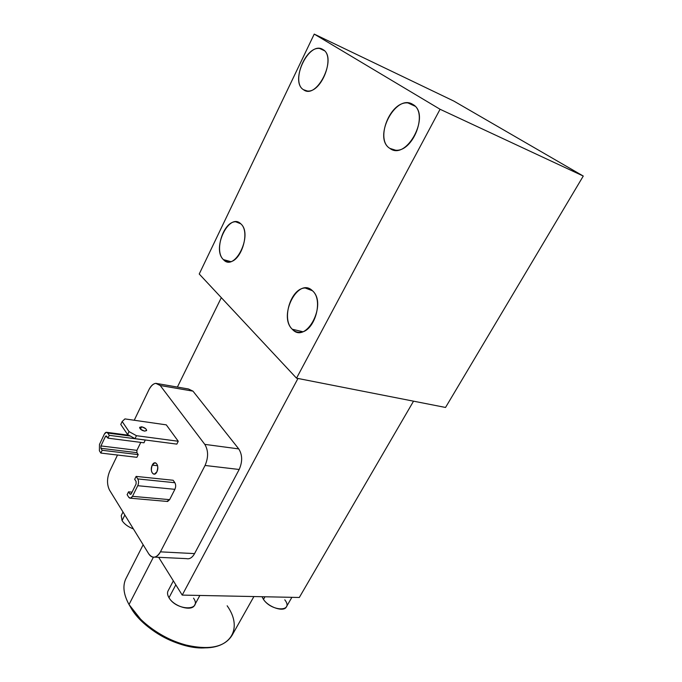 <?xml version="1.0" encoding="UTF-8"?>
<svg xmlns="http://www.w3.org/2000/svg" width="682" height="682" viewBox="0 0 682 682"><rect width="100%" height="100%" fill="white"/><g stroke="black" fill="none" stroke-linecap="round" stroke-linejoin="round"><path stroke-width="1.02" d="M453.871 101.098L314.232 34.1L199.229 274.011L296.534 378.186L199.229 274.011L314.232 34.1L440.069 109.265L314.232 34.1L453.871 101.098L583.272 176.05L453.871 101.098M445.534 407.461L296.534 378.186L440.069 109.265L583.272 176.05L445.534 407.461L583.272 176.05L440.069 109.265L296.534 378.186L445.534 407.461M303.464 89.692C289.398 81.465 309.099 40.17 322.927 49.547C337.888 57.484 316.78 100.373 303.464 89.692L307.258 90.979C321.597 93.204 335.817 56.001 322.927 49.547L319.645 48.473C305.178 46.248 291.078 82.616 303.464 89.692M223.406 259.603C211.471 248.87 229.118 211.957 240.78 223.807C253.448 234.429 234.642 272.578 223.406 259.603L230.618 261.59L223.406 259.603L228.871 261.854C240.968 262.519 250.695 231.71 240.78 223.807L235.733 221.795C223.585 221.104 213.858 251.189 223.406 259.603M292.28 329.244C277.838 316.107 298.196 276.423 312.416 290.72C327.829 303.788 305.954 344.879 292.28 329.244L302.757 331.699L292.28 329.244C294.505 331.452 297.105 332.449 300.089 332.253C314.3 332.296 323.95 300.037 312.416 290.72L305.204 288.009C290.95 287.872 281.18 319.304 292.28 329.244M389.865 148.386C372.457 138.045 395.637 92.94 412.866 104.457C431.51 114.508 406.438 161.506 389.865 148.386L395.586 150.202C413.19 152.171 428.424 112.377 412.866 104.457L407.93 102.931C390.164 100.859 374.938 139.699 389.865 148.386M182.222 595.096L297.966 378.467L182.222 595.096L299.313 597.475L413.531 401.178L299.313 597.475L182.222 595.096L158.676 557.313L182.222 595.096M221.318 297.667L177.397 387.069L221.318 297.667M158.147 383.736L188.445 388.979L192.972 391.136L238.743 448.909C242.46 454.817 242.613 461.671 239.177 469.48L194.566 553.605C192.256 557.671 189.553 559.351 186.467 558.626L154.712 557.126C156.92 556.623 158.829 554.867 160.432 551.849L194.566 553.605C192.955 556.538 191.028 558.251 188.786 558.737M126.434 577.637C122.393 584.943 123.254 593.903 129.017 604.525L153.382 557.203L129.017 604.525C123.672 594.738 122.547 586.298 125.633 579.214L143.143 544.765M253.9 596.554L232.161 635.147C224.608 647.423 208.573 650.56 184.046 644.558C161.259 638.011 138.369 621.2 129.017 604.525L141.004 619.691C155.692 633.459 172.691 642.384 192.009 646.476C228.257 653.868 244.753 630.5 227.157 605.787M141.796 621.345C155.692 634.371 171.77 642.819 190.048 646.681L206.296 647.747C181.224 650.475 142.342 629.546 130.441 606.963L141.796 621.345L141.004 619.691M199.86 595.454L194.677 605.019C192.188 611.839 173.97 606.724 168.991 597.705L175.82 584.815L168.991 597.705C167.491 595.156 167.141 592.956 167.968 591.081L173.356 580.868M168.991 597.705C176.595 611.038 202.554 611.2 193.543 598.148M291.887 597.33L286.38 606.835C284.155 612.385 268.665 607.423 263.482 599.427L264.983 596.776L263.482 599.427L262.024 596.716M263.482 599.427C271.734 611.848 294.215 611.993 284.795 599.819M122.069 520.613C124.405 524.143 128.182 526.913 133.408 528.934C128.182 526.913 124.405 524.143 122.069 520.613L124.849 515.012L122.069 520.613L121.234 515.609L123.007 512.029M192.972 391.136L160.21 385.509L204.796 444.374C208.411 450.418 208.504 457.443 205.06 465.465L160.432 551.849L194.566 553.605L239.177 469.48L205.06 465.465C208.504 457.443 208.411 450.418 204.796 444.374L238.743 448.909L192.972 391.136L160.21 385.509L204.796 444.374L238.743 448.909C242.46 454.817 242.613 461.671 239.177 469.48L205.06 465.465L160.432 551.849C156.476 558.2 152.572 558.856 148.719 553.818L109.521 490.102L148.719 553.818C150.372 556.41 152.367 557.518 154.712 557.126M109.734 471.177C106.869 478.21 106.801 484.518 109.521 490.102C106.801 484.518 106.869 478.21 109.734 471.177L117.509 455.03L109.734 471.177M127.133 435.031L127.466 434.332L127.133 435.031M134.243 420.248L148.974 389.635L134.243 420.248M160.21 385.509L155.777 383.335C153.143 383.736 150.875 385.842 148.974 389.635C152.674 383.062 156.417 381.681 160.21 385.509M152.265 465.133C155.07 459.046 159.92 466.07 156.851 471.876C153.987 477.954 149.222 470.844 152.265 465.133L157.61 465.738L152.265 465.133C150.628 470.29 151.327 473.308 154.345 474.186L156.851 471.876C158.488 466.701 157.798 463.675 154.78 462.805L152.265 465.133M178.266 441.263L176.834 444.118L178.266 441.263L136.451 435.696L135.019 438.645L176.834 444.118L135.019 438.645L127.611 434.553L129.034 431.595L136.451 435.696L135.019 438.645L127.611 434.553L120.765 424.426L127.611 434.553L129.034 431.595L136.451 435.696L178.266 441.263L166.297 424.86L178.266 441.263M138.207 454.604L136.886 457.315L138.207 454.604L102.172 450.291L100.851 453.07L136.886 457.315L100.851 453.07L99.393 450.759L100.851 453.07L102.172 450.291L138.207 454.604L136.903 452.669L138.207 454.604M145.275 439.992L143.979 442.797L145.275 439.992M140.799 442.388L136.911 450.35L136.903 452.669L136.911 450.35L140.799 442.388M173.151 480.264L174.856 482.72C175.922 484.663 175.939 486.871 174.89 489.326L169.622 499.659L166.834 501.415L167.627 501.483L130.518 498.21L132.487 496.334L169.622 499.659L174.89 489.326L137.747 485.703C138.796 483.171 138.804 480.912 137.773 478.926L174.856 482.72L173.151 480.264L136.127 476.403L173.151 480.264M143.015 430.683L141.83 430.12L143.015 430.683M124.942 418.91L122.163 421.502L120.765 424.426L122.163 421.502L129.034 431.595L122.163 421.502L124.942 418.91L166.297 424.86L124.942 418.91M144.644 431.126C139.495 429.097 138.48 427.657 141.617 426.787C146.749 428.799 147.764 430.248 144.644 431.126L146.63 430.564C146.477 428.884 144.806 427.623 141.617 426.787L139.622 427.35C139.776 429.038 141.455 430.291 144.644 431.126M140.475 429.149L141.617 426.787L140.475 429.149M99.487 444.434L99.393 450.759L99.487 444.434L104.312 434.204L99.487 444.434M130.305 436.037L107.773 433.061L106.307 432.26L104.312 434.204C105.488 432.098 106.639 431.715 107.773 433.061L109.265 435.338L145.326 440.061L109.265 435.338L107.935 438.151L143.979 442.797L107.935 438.151L106.102 435.892L105.36 436.625L107.083 436.847L105.36 436.625L100.953 445.934L136.911 450.35L100.953 445.934L100.919 448.304L136.903 452.669L100.919 448.304L102.172 450.291L100.919 448.304L100.953 445.934L105.36 436.625L106.656 436.199L107.935 438.151L109.265 435.338L107.773 433.061L130.305 436.037M130.518 498.21L128.736 497.238C129.972 498.789 131.217 498.482 132.487 496.334L137.747 485.703C138.796 483.171 138.804 480.912 137.773 478.926L136.127 476.403L134.695 479.31L136.102 481.475L136.093 484.007L131.328 493.657L129.921 493.998L131.029 494.1L129.921 493.998L128.54 491.824L132.078 492.148L128.54 491.824L127.125 494.689L128.736 497.238L127.125 494.689L128.54 491.824L129.921 493.998L130.586 494.365L131.328 493.657L136.093 484.007L136.102 481.475L134.695 479.31L136.127 476.403L137.773 478.926L174.856 482.72C175.922 484.663 175.939 486.871 174.89 489.326L137.747 485.703L132.487 496.334L169.622 499.659L167.627 501.483M235.733 221.795L239.868 223.065M305.204 288.009L310.958 289.569M319.645 48.473L324.393 50.707M407.93 102.931L415.023 106.187M190.048 646.681L192.009 646.476M155.726 462.916L154.78 462.805M128.889 435.261L106.997 432.354"/></g></svg>
